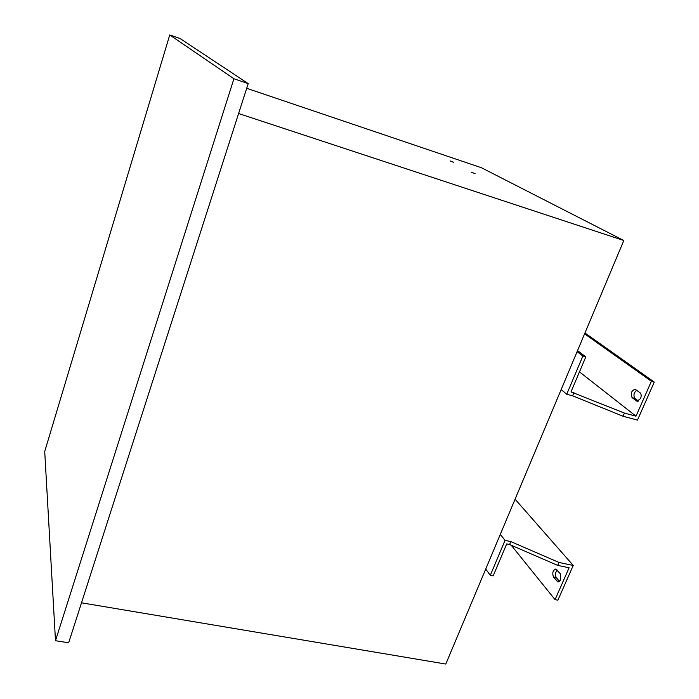 <?xml version="1.0" encoding="UTF-8"?>
<svg xmlns="http://www.w3.org/2000/svg" width="699" height="699" viewBox="0 0 699 699"><rect width="100%" height="100%" fill="white"/><g stroke="black" fill="none" stroke-linecap="round" stroke-linejoin="round"><path stroke-width="1.05" d="M475.11 173.702L471.135 172.085L475.11 173.702M453.861 162.413L450.112 160.901L453.861 162.413M560.668 579.908L558.073 582.014L553.477 576.998C552.079 572.918 552.874 570.244 555.862 568.986L560.449 573.931L560.668 579.908M640.537 398.57L637.06 401.261L632.088 397.635C630.376 393.467 631.389 390.671 635.129 389.229L640.101 392.786C641.35 394.044 641.499 395.975 640.537 398.57M246.695 88.301L481.471 167.751L623.814 240.508L238.595 113.526M579.471 371.877L635.994 416.185L651.398 381.27L654.281 382.082L637.479 420.099L623.054 416.246L572.612 395.817L566.74 394.236L561.175 389.544L623.814 240.508M584.591 333.825L651.398 381.27M515.084 499.191L573.241 565.447L557.881 600.196L555.058 599.637L569.117 567.771L557.715 565.395L509.597 544.53L506.705 543.918L493.188 575.88L490.305 575.303L485.718 569.065L561.175 389.544M559.567 581.507L556.273 577.566C554.98 575.006 555.277 572.507 557.173 570.061M511.222 545.237L555.058 599.637M584.949 332.977L654.281 382.082M638.44 401.069L634.928 398.413C633.224 395.573 633.783 392.838 636.614 390.208M81.503 602.809L445.796 664.05L485.718 569.065M180.054 38.524L248.206 83.609L233.92 78.751L169.743 34.95L180.054 38.524M233.92 78.751L55.492 640.721L68.668 642.765L248.206 83.609M55.492 640.721L44.719 451.502L169.743 34.95M577.094 351.676L582.87 356.018L566.74 394.236M577.523 350.645L585.823 356.857L571.013 391.877L624.434 413.092L635.994 416.185M582.87 356.018L585.823 356.857M624.434 413.092L623.054 416.246M500.283 534.412L505.054 540.362L490.305 575.303M505.054 540.362L510.838 541.603L558.999 562.459L573.241 565.447M558.999 562.459L557.715 565.395M510.838 541.603L509.597 544.53M573.94 392.672L572.612 395.817M559.121 581.821L557.155 581.419M637.68 401.305L636.501 400.981M634.928 398.413L632.088 397.635M556.273 577.566L553.477 576.998"/></g></svg>
